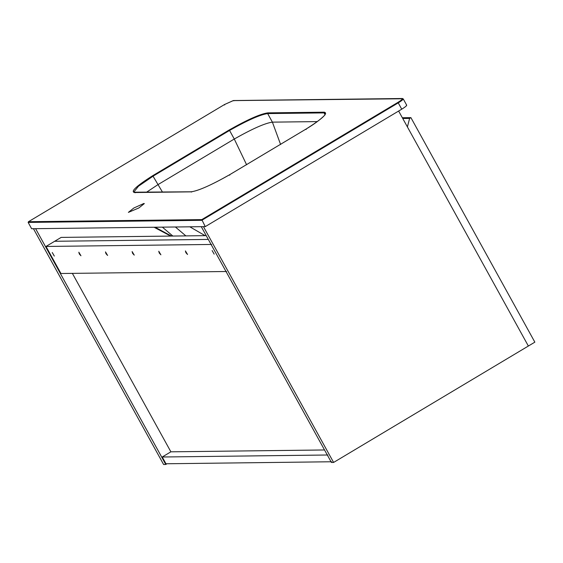 <?xml version="1.0" encoding="UTF-8"?>
<svg xmlns="http://www.w3.org/2000/svg" width="563" height="563" viewBox="0 0 563 563"><rect width="100%" height="100%" fill="white"/><g stroke="black" fill="none" stroke-linecap="round" stroke-linejoin="round"><path stroke-width="0.84" d="M333.606 462.441L203.44 226.65L201.273 226.678L331.431 462.462L333.606 462.441L528.361 346.034L407.401 126.921L409.611 118.413L402.749 118.49M398.632 111.038L528.361 346.034L534.85 342.156L410.906 117.632L409.611 118.413M138.878 207.951L128.385 212.378L133.818 208.014L143.924 203.454L144.311 203.588L138.878 207.951M201.8 219.605L28.481 221.702L28.15 222.413L201.765 220.316L398.252 102.874L397.858 102.424L201.8 219.605L205.249 226.629L401.736 109.187C405.761 106.696 407.302 105.323 406.345 105.077M401.736 109.187L398.252 102.874C402.278 100.383 403.812 99.011 402.862 98.764L233.195 100.615L224.531 104.521L224.637 104.978L224.531 104.521L28.403 221.745L224.51 104.528L233.434 100.545L402.418 98.504L403.214 98.884L406.697 105.197M28.15 222.413L31.634 228.726L205.249 226.629M205.101 235.658L189.822 226.812M175.382 226.988L185.874 235.89M172.855 236.052L162.362 227.142M155.121 227.234L171.412 236.066M162.496 192.138L152.728 175.677L229.19 129.983C247.488 119.616 260.38 113.909 267.854 112.867L324.239 112.185C328.461 113.086 322.402 118.709 306.061 129.054L229.605 174.748C211.308 185.114 198.415 190.815 190.941 191.856L134.55 192.539C130.334 191.638 136.394 186.022 152.728 175.677M324.239 112.185L324.056 112.896L325.618 113.416L324.774 115.148C320.481 119.525 314.231 124.163 306.04 129.061L229.591 174.748C211.132 185.178 198.331 190.857 191.188 191.793L133.677 192.208L138.498 186.191L153.157 176.106L229.549 130.447L234.278 139.019L246.608 164.776M280.613 144.508L272.393 122.143C265.025 123.17 252.323 128.793 234.278 139.019L157.886 184.678L146.366 192.335M331.621 461.759L165.958 463.764L162.228 457.001L170.885 451.822L324.534 449.964M327.884 454.995L162.228 457.001M159.252 253.026L158.766 251.232L160.898 254.807L159.252 253.026M105.964 253.674L105.471 251.879L107.603 255.447L105.964 253.674M79.32 253.99L78.827 252.203L80.959 255.771L79.32 253.99M132.608 253.35L132.115 251.555L134.254 255.123L132.608 253.35M185.896 252.703L185.41 250.915L187.542 254.483L185.896 252.703M212.124 250.57L214.186 254.159L212.124 250.57M206.22 235.644L61.149 237.403L54.653 241.281L208.31 239.423L54.653 241.281L46.004 246.453L211.66 244.448M52.253 252.506L54.315 256.095L52.253 252.506M46.004 246.453L60.931 273.505L226.593 271.5M72.367 273.365L170.885 451.822M165.775 464.468L163.608 464.496L33.442 228.705L35.61 228.677L165.775 464.468L166.986 463.75M402.334 117.737L410.906 117.632M233.195 100.615L233.877 100.812M402.179 98.574C403.073 98.799 401.63 100.087 397.858 102.424M229.605 174.748L229.746 175.184L229.605 174.748M191.624 192.053L190.941 191.856M306.061 129.054L306.138 129.525L306.061 129.054M135.233 192.736L134.55 192.539M267.854 112.867L267.664 113.578L324.056 112.896L325.076 114.746M317.293 121.601L272.393 122.143L267.664 113.578C260.296 114.606 247.593 120.229 229.549 130.447L229.19 129.983M170.709 236.073L154.079 227.248"/></g></svg>
